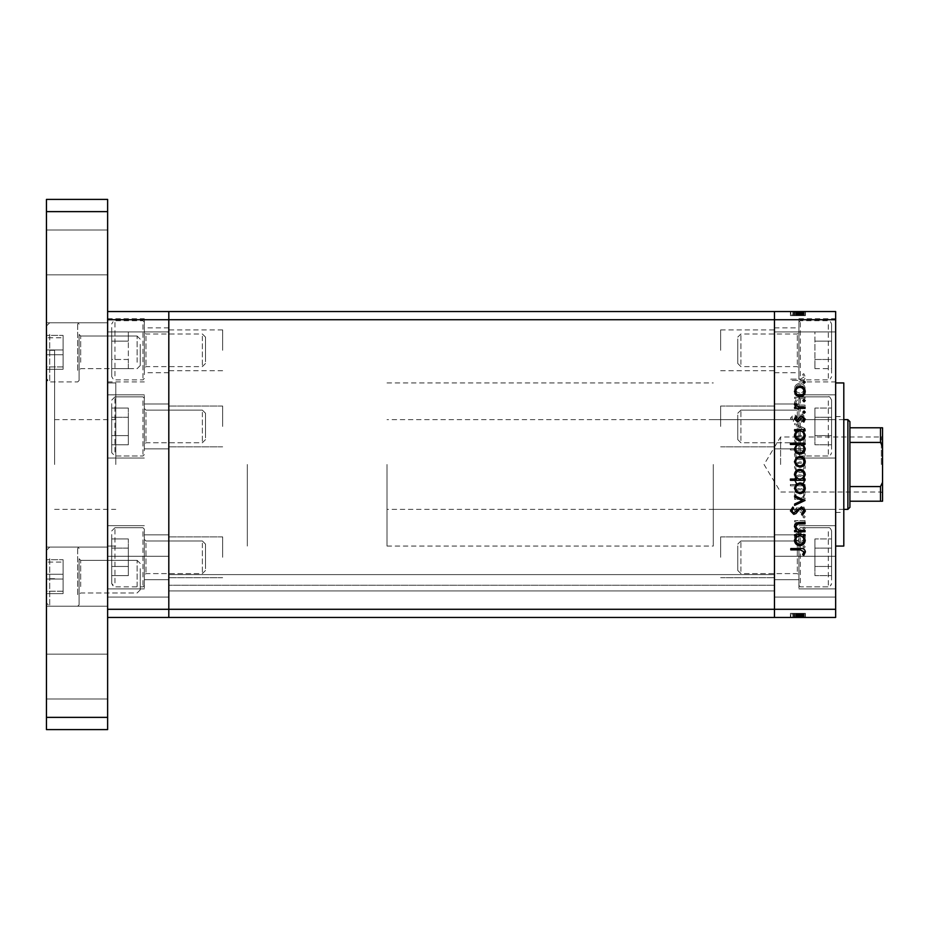<?xml version="1.0" encoding="UTF-8"?>
<svg xmlns="http://www.w3.org/2000/svg" width="929" height="929" viewBox="0 0 929 929"><rect width="100%" height="100%" fill="white"/><g stroke="black" fill="none" stroke-linecap="round" stroke-linejoin="round"><path stroke-width="0.7" stroke-dasharray="4.64 3.48" d="M247.323 464.5L247.323 546.066L247.323 464.5M168.811 464.5L168.811 546.066L168.811 464.5M107.625 464.5L107.625 382.934L107.625 464.5M115.788 464.5L115.788 382.934L115.788 464.5M144.332 426.434L144.332 394.825L144.332 426.434M168.811 426.434L168.811 403.999L168.811 426.434M144.332 350.303L144.332 318.693L144.332 350.303M168.811 350.303L168.811 327.867L168.811 350.303M144.332 557.284L144.332 588.893L144.332 557.284M168.811 557.284L168.811 579.719L168.811 557.284M107.625 557.284L107.625 588.893L107.625 557.284M107.625 426.434L107.625 394.825L107.625 426.434M107.625 350.303L107.625 318.693L107.625 350.303M107.625 576.665L107.625 547.088L107.625 576.665M168.811 576.665L168.811 556.262L168.811 576.665M107.625 352.335L107.625 381.912L107.625 352.335M168.811 352.335L168.811 372.738L168.811 352.335M835.647 609.285L835.647 319.715L107.625 319.715L107.625 311.552L107.625 609.285L774.472 609.285L774.472 319.715L774.472 617.448L774.472 609.285L835.647 609.285L835.647 617.448L774.472 617.448L774.472 590.937L774.472 617.448L168.811 617.448L168.811 590.937L168.811 617.448L774.472 617.448L168.811 617.448L168.811 311.552L168.811 617.448L107.625 617.448L107.625 609.285L107.625 617.448M835.647 319.715L835.647 311.552L774.472 311.552L774.472 319.715L774.472 311.552L107.625 311.552M835.647 464.5L835.647 546.066L835.647 464.5M713.286 464.5L713.286 546.066L713.286 464.5M843.799 546.066L843.799 382.934M774.472 464.5L774.472 546.066L774.472 464.5M798.94 426.434L798.94 394.825L798.94 426.434M774.472 426.434L774.472 403.999L774.472 426.434M798.94 350.303L798.94 318.693L798.94 350.303M774.472 350.303L774.472 327.867L774.472 350.303M798.94 557.284L798.94 588.893L798.94 557.284M774.472 557.284L774.472 579.719L774.472 557.284M835.647 557.284L835.647 588.893L835.647 557.284M835.647 426.434L835.647 394.825L835.647 426.434M835.647 350.303L835.647 318.693L835.647 350.303M835.647 352.335L835.647 372.738L835.647 352.335M774.472 352.335L774.472 372.738L774.472 352.335M835.647 576.665L835.647 556.262L835.647 576.665M774.472 576.665L774.472 556.262L774.472 576.665M805.06 398.541L805.06 397.252L794.632 397.252L794.632 398.541L796.513 398.541L794.446 402.501C794.91 405.381 796.664 406.681 799.73 406.403L805.06 406.403L805.06 405.125L797.779 404.974L795.723 402.28L798.487 398.738L805.06 398.541L805.06 397.252L794.632 397.252L794.632 398.541L796.513 398.541L794.446 402.501C794.91 405.381 796.664 406.681 799.73 406.403L805.06 406.403L805.06 405.125L797.779 404.974L795.723 402.28L798.487 398.738L805.06 398.541M801.564 422.149L805.42 418.073L802.308 413.73L801.576 414.938L803.957 418.073L801.541 420.86L800.136 420.349L795.921 415.437L793.749 414.648L790.416 418.155L792.832 421.963L793.714 420.802L791.88 418.015L793.691 415.925L801.564 422.149L805.42 418.073L802.308 413.73L801.576 414.938L803.957 418.073L801.541 420.86L800.136 420.349L795.921 415.437L793.749 414.648L790.416 418.155L792.832 421.963L793.714 420.802L791.88 418.015L793.691 415.925L801.564 422.149M805.06 428.548L794.632 423.612L794.632 424.994L802.226 428.455L794.632 431.927L794.632 433.309L805.06 428.548L794.632 423.612L794.632 424.994L802.226 428.455L794.632 431.927L794.632 433.309L805.06 428.548M799.869 435.318L796.165 436.758L794.446 440.729L796.165 444.689L799.869 446.117C803.179 445.815 804.967 444.016 805.246 440.729C804.967 437.431 803.179 435.631 799.869 435.318L796.165 436.758L794.446 440.729L796.165 444.689L799.869 446.117C803.179 445.815 804.967 444.016 805.246 440.729C804.967 437.431 803.179 435.631 799.869 435.318M799.869 461.864L796.165 463.292L794.446 467.264L796.165 471.224L799.869 472.652C803.179 472.35 804.967 470.562 805.246 467.264C804.967 463.966 803.179 462.166 799.869 461.864L796.165 463.292L794.446 467.264L796.165 471.224L799.869 472.652C803.179 472.35 804.967 470.562 805.246 467.264C804.967 463.966 803.179 462.166 799.869 461.864M796.559 498.095L794.632 498.095L794.632 499.372L805.06 499.372L805.06 498.095L803.248 498.095L805.246 493.833C804.932 490.524 803.12 488.7 799.811 488.399C796.525 488.735 794.736 490.57 794.446 493.88L796.559 498.095L794.632 498.095L794.632 499.372L805.06 499.372L805.06 498.095L803.248 498.095L805.246 493.833C804.932 490.524 803.12 488.7 799.811 488.399C796.525 488.735 794.736 490.57 794.446 493.88L796.559 498.095M805.246 546.867L804.049 545.683L802.865 546.867L804.049 548.052L805.246 546.867L804.049 545.683L802.865 546.867L804.049 548.052L805.246 546.867M799.869 532.131L796.165 533.571L794.446 537.543L796.165 541.502L799.869 542.931C803.179 542.629 804.967 540.829 805.246 537.543C804.967 534.245 803.179 532.445 799.869 532.131L796.165 533.571L794.446 537.543L796.165 541.502L799.869 542.931C803.179 542.629 804.967 540.829 805.246 537.543C804.967 534.245 803.179 532.445 799.869 532.131M805.246 528.38L804.049 527.196L802.865 528.38L804.049 529.576L805.246 528.38L804.049 527.196L802.865 528.38L804.049 529.576L805.246 528.38M805.06 521.889L805.06 520.612L794.632 520.612L794.632 521.889L796.165 521.889L794.446 524.432L794.806 525.547L795.909 524.839L797.976 522.121L805.06 521.889L805.06 520.612L794.632 520.612L794.632 521.889L796.165 521.889L794.446 524.432L794.806 525.547L797.976 522.121L805.06 521.889M805.246 516.849L804.049 515.665L802.865 516.849L804.049 518.045L805.246 516.849L804.049 515.665L802.865 516.849L804.049 518.045L805.246 516.849M797.175 507.431L794.446 510.067L795.932 512.738L796.827 511.867L795.723 510.067L797.128 508.709L800.612 512.436L802.226 512.924L805.246 509.858L803.829 506.886L802.865 507.733L803.957 509.8L802.284 511.635L798.789 507.908L797.175 507.431L794.446 510.067L795.932 512.738L796.827 511.867L795.723 510.067L797.128 508.709L800.612 512.436L802.226 512.924L805.246 509.858L803.829 506.886L802.865 507.733L803.957 509.8L802.284 511.635L798.789 507.908L797.175 507.431M796.641 484.555L790.416 484.555L790.416 485.832L805.06 485.832L805.06 484.555L803.248 484.555L805.246 480.293C804.932 476.972 803.12 475.16 799.811 474.858C796.525 475.195 794.736 477.018 794.446 480.328L796.641 484.555L790.416 484.555L790.416 485.832L805.06 485.832L805.06 484.555L803.248 484.555L805.246 480.293C804.932 476.972 803.12 475.16 799.811 474.858C796.525 475.195 794.736 477.018 794.446 480.328L796.641 484.555M803.132 449.961L805.06 449.961L805.06 448.684L790.416 448.684L790.416 449.961L796.525 449.961L794.446 454.223C794.748 457.532 796.548 459.344 799.857 459.658C803.155 459.321 804.955 457.498 805.246 454.176L803.132 449.961L805.06 449.961L805.06 448.684L790.416 448.684L790.416 449.961L796.525 449.961L794.446 454.223C794.748 457.532 796.548 459.344 799.857 459.658C803.155 459.321 804.955 457.498 805.246 454.176L803.132 449.961M796.559 393.048L794.632 393.048L794.632 394.326L805.06 394.326L805.06 393.048L803.248 393.048L805.246 388.786C804.932 385.465 803.12 383.654 799.811 383.352C796.525 383.689 794.736 385.512 794.446 388.821L796.559 393.048L794.632 393.048L794.632 394.326L805.06 394.326L805.06 393.048L803.248 393.048L805.246 388.786C804.932 385.465 803.12 383.654 799.811 383.352C796.525 383.689 794.736 385.512 794.446 388.821L796.559 393.048M803.957 377.162L800.275 379.137L790.788 379.137L790.788 380.414L800.426 380.414C803.283 380.809 804.944 379.706 805.42 377.093L803.782 373.644L802.679 374.399L803.957 377.162L800.275 379.137L790.788 379.137L790.788 380.414L800.426 380.414C803.283 380.809 804.944 379.706 805.42 377.093L803.782 373.644L802.679 374.399L803.957 377.162M794.806 613.372L805.06 613.372L805.06 617.448L794.446 617.448L805.246 617.448L790.416 617.448L805.42 617.448L790.416 617.448L805.246 617.448L794.446 617.448L805.06 617.448L805.06 613.372L794.632 613.372L794.632 617.448L794.632 613.372L796.165 613.372L796.165 617.448L796.165 613.372L794.446 613.372L794.446 617.448L794.446 613.372L799.869 613.372L799.869 617.448L795.723 617.448L803.957 617.448L790.788 617.448L805.42 617.448L795.723 617.448L803.957 617.448L795.723 617.448L803.957 617.448L795.723 617.448L803.957 617.448L795.723 617.448L803.957 617.448L795.723 617.448L803.957 617.448L795.723 617.448L803.957 617.448L799.869 617.448L799.869 613.372L805.246 613.372L805.246 617.448L805.246 613.372L804.049 613.372L804.049 617.448L804.049 613.372L802.865 613.372L802.865 617.448L802.865 613.372L805.246 613.372L796.165 613.372L796.165 617.448L796.165 613.372L794.446 613.372L794.806 617.448M794.806 315.628L805.06 315.628L805.06 311.552L794.446 311.552L805.246 311.552L790.416 311.552L805.42 311.552L790.416 311.552L805.246 311.552L794.446 311.552L805.06 311.552L805.06 315.628L794.632 315.628L794.632 311.552L794.632 315.628L796.165 315.628L796.165 311.552L796.165 315.628L794.446 315.628L794.446 311.552L794.446 315.628L799.869 315.628L799.869 311.552L795.723 311.552L803.957 311.552L790.788 311.552L805.42 311.552L795.723 311.552L803.957 311.552L795.723 311.552L803.957 311.552L795.723 311.552L803.957 311.552L795.723 311.552L803.957 311.552L795.723 311.552L803.957 311.552L795.723 311.552L803.957 311.552L799.869 311.552L799.869 315.628L805.246 315.628L805.246 311.552L805.246 315.628L804.049 315.628L804.049 311.552L804.049 315.628L802.865 315.628L802.865 311.552L802.865 315.628L805.246 315.628L796.165 315.628L796.165 311.552L796.165 315.628L794.446 315.628L794.806 311.552M843.799 464.5L843.799 512.425L843.799 464.5M797.128 315.628L805.246 315.628L799.869 315.628L799.881 311.552L799.881 315.628L795.723 315.628L795.723 311.552L795.723 315.628L795.723 311.552L795.723 315.628L797.128 315.628L797.128 311.552M800.206 315.628L794.446 315.628L805.246 315.628L799.811 315.628L803.957 315.628L803.957 311.552L803.957 315.628L802.284 315.628L802.284 311.552L802.308 315.628L801.286 315.628L801.286 311.552L801.286 315.628L800.206 315.628L800.206 311.552M804.049 315.628L804.049 311.552L804.049 315.628M796.827 315.628L805.246 315.628L805.246 311.552L805.246 315.628L805.246 311.552L805.246 315.628L805.246 311.552L805.246 315.628L799.811 315.628L799.811 311.552L799.823 315.628L794.446 315.628L794.446 311.552L794.446 315.628L795.932 315.628L795.909 311.552L795.932 315.628L796.827 315.628L796.827 311.552M797.976 315.628L797.976 311.552M802.865 315.628L802.865 311.552L802.865 315.628M798.069 315.628L798.069 311.552M800.612 315.628L800.612 311.552M802.226 315.628L802.226 311.552L802.226 315.628L794.632 315.628L794.632 311.552L794.632 315.628L794.632 311.552L794.632 315.628L802.226 315.628M803.829 315.628L803.829 311.552M798.789 315.628L798.789 311.552M797.175 315.628L797.175 311.552M803.132 315.628L805.06 315.628L805.06 311.552L805.06 315.628L805.06 311.552L805.06 315.628L805.06 311.552L805.06 315.628L790.416 315.628L790.416 311.552L790.416 315.628L790.416 311.552L790.416 315.628L796.525 315.628L796.525 311.552L796.513 315.628L794.446 315.628L794.446 311.552L794.446 315.628L796.165 315.628L794.446 315.628L794.446 311.552L794.446 315.628L799.857 315.628L799.869 311.552L799.869 315.628L795.723 315.628L799.823 315.628L799.811 311.552L799.823 315.628L803.957 315.628L803.957 311.552L803.957 315.628L799.869 315.628L799.869 311.552L799.869 315.628L805.246 315.628L796.165 315.628L796.165 311.552L796.165 315.628L803.957 315.628L795.723 315.628L795.723 311.552L795.723 315.628L799.881 315.628L799.881 311.552L799.857 315.628L805.246 315.628L805.246 311.552L805.246 315.628L803.132 315.628L803.132 311.552M803.248 315.628L790.416 315.628L805.42 315.628L794.446 315.628L805.06 315.628L794.632 315.628L805.06 315.628L803.248 315.628L803.248 311.552M796.559 315.628L796.559 311.552L796.559 315.628M796.641 315.628L796.641 311.552M802.679 315.628L803.957 315.628L803.957 311.552L803.957 315.628L803.957 311.552L803.957 315.628L799.869 315.628L799.869 311.552L799.881 315.628L795.723 315.628L795.723 311.552L795.723 315.628L795.723 311.552L795.723 315.628L799.823 315.628L799.823 311.552L799.811 315.628L803.957 315.628L803.957 311.552L803.957 315.628L790.788 315.628L790.788 311.552L790.788 315.628L805.42 315.628L805.42 311.552L805.42 315.628L803.782 315.628L803.782 311.552L803.759 315.628L802.679 315.628L802.679 311.552M796.165 315.628L796.165 311.552M805.06 315.628L805.06 311.552L805.06 315.628M794.632 315.628L794.632 311.552L794.632 315.628M801.576 315.628L801.576 311.552L801.553 315.628M800.136 315.628L800.136 311.552L800.148 315.628M795.921 315.628L795.921 311.552M793.749 315.628L793.749 311.552M790.416 315.628L790.416 311.552M792.832 315.628L792.832 311.552M791.88 315.628L793.691 315.628L793.714 311.552L793.691 315.628L791.88 315.628L791.88 311.552M795.538 315.628L795.538 311.552M796.954 315.628L796.954 311.552M794.446 315.628L794.446 311.552L794.446 315.628M797.779 315.628L797.779 311.552M798.487 315.628L798.487 311.552M805.246 315.628L805.246 311.552M799.869 315.628L799.869 311.552M799.823 315.628L799.823 311.552M797.128 613.372L805.246 613.372L799.869 613.372L799.881 617.448L799.881 613.372L795.723 613.372L795.723 617.448L795.723 613.372L795.723 617.448L795.723 613.372L797.128 613.372L797.128 617.448M800.206 613.372L794.446 613.372L805.246 613.372L799.811 613.372L803.957 613.372L803.957 617.448L803.957 613.372L802.284 613.372L802.284 617.448L802.308 613.372L801.286 613.372L801.286 617.448L801.286 613.372L800.206 613.372L800.206 617.448M804.049 613.372L804.049 617.448L804.049 613.372M796.827 613.372L805.246 613.372L805.246 617.448L805.246 613.372L805.246 617.448L805.246 613.372L805.246 617.448L805.246 613.372L799.811 613.372L799.811 617.448L799.823 613.372L794.446 613.372L794.446 617.448L794.446 613.372L795.932 613.372L795.909 617.448L795.932 613.372L796.827 613.372L796.827 617.448M797.976 613.372L797.976 617.448M802.865 613.372L802.865 617.448L802.865 613.372M798.069 613.372L798.069 617.448M800.612 613.372L800.612 617.448M802.226 613.372L802.226 617.448L802.226 613.372L794.632 613.372L794.632 617.448L794.632 613.372L794.632 617.448L794.632 613.372L802.226 613.372M803.829 613.372L803.829 617.448M798.789 613.372L798.789 617.448M797.175 613.372L797.175 617.448M803.132 613.372L805.06 613.372L805.06 617.448L805.06 613.372L805.06 617.448L805.06 613.372L805.06 617.448L805.06 613.372L790.416 613.372L790.416 617.448L790.416 613.372L790.416 617.448L790.416 613.372L796.525 613.372L796.525 617.448L796.513 613.372L794.446 613.372L794.446 617.448L794.446 613.372L796.165 613.372L794.446 613.372L794.446 617.448L794.446 613.372L799.857 613.372L799.869 617.448L799.869 613.372L795.723 613.372L799.823 613.372L799.811 617.448L799.823 613.372L803.957 613.372L803.957 617.448L803.957 613.372L799.869 613.372L799.869 617.448L799.869 613.372L805.246 613.372L796.165 613.372L796.165 617.448L796.165 613.372L803.957 613.372L795.723 613.372L795.723 617.448L795.723 613.372L799.881 613.372L799.881 617.448L799.857 613.372L805.246 613.372L805.246 617.448L805.246 613.372L803.132 613.372L803.132 617.448M803.248 613.372L790.416 613.372L805.42 613.372L794.446 613.372L805.06 613.372L794.632 613.372L805.06 613.372L803.248 613.372L803.248 617.448M796.559 613.372L796.559 617.448L796.559 613.372M796.641 613.372L796.641 617.448M802.679 613.372L803.957 613.372L803.957 617.448L803.957 613.372L803.957 617.448L803.957 613.372L799.869 613.372L799.869 617.448L799.881 613.372L795.723 613.372L795.723 617.448L795.723 613.372L795.723 617.448L795.723 613.372L799.823 613.372L799.823 617.448L799.811 613.372L803.957 613.372L803.957 617.448L803.957 613.372L790.788 613.372L790.788 617.448L790.788 613.372L805.42 613.372L805.42 617.448L805.42 613.372L803.782 613.372L803.782 617.448L803.759 613.372L802.679 613.372L802.679 617.448M796.165 613.372L796.165 617.448M805.06 613.372L805.06 617.448L805.06 613.372M794.632 613.372L794.632 617.448L794.632 613.372M801.576 613.372L801.576 617.448L801.553 613.372M800.136 613.372L800.136 617.448L800.148 613.372M795.921 613.372L795.921 617.448M793.749 613.372L793.749 617.448M790.416 613.372L790.416 617.448M792.832 613.372L792.832 617.448M791.88 613.372L793.691 613.372L793.714 617.448L793.691 613.372L791.88 613.372L791.88 617.448M795.538 613.372L795.538 617.448M796.954 613.372L796.954 617.448M794.446 613.372L794.446 617.448L794.446 613.372M797.779 613.372L797.779 617.448M798.487 613.372L798.487 617.448M805.246 613.372L805.246 617.448M799.869 613.372L799.869 617.448M799.823 613.372L799.823 617.448M804.049 383.317L802.865 382.133L804.049 380.948L805.246 382.133L804.049 383.317M796.165 395.429L794.446 391.457L796.165 387.498L799.869 386.069C803.179 386.371 804.967 388.171 805.246 391.457C804.967 394.755 803.179 396.555 799.869 396.869L796.165 395.429M803.957 391.469C803.748 388.949 802.389 387.579 799.881 387.347C797.361 387.579 795.979 388.949 795.723 391.469C795.979 393.977 797.361 395.348 799.881 395.58C802.389 395.348 803.748 393.977 803.957 391.469M804.049 401.804L802.865 400.62L804.049 399.424L805.246 400.62L804.049 401.804M805.06 408.388L794.632 408.388L794.632 407.111L796.165 407.111L794.446 404.568L794.806 403.453L797.976 406.879L805.06 407.111L805.06 408.388M804.049 413.335L802.865 412.151L804.049 410.955L805.246 412.151L804.049 413.335M794.446 418.933L795.932 416.262L796.827 417.133L795.723 418.933L797.128 420.291L800.612 416.564L802.226 416.076L805.246 419.142L803.829 422.114L802.865 421.267L803.957 419.2L802.284 417.365L798.789 421.092L797.175 421.569L794.446 418.933M794.632 430.905L794.632 429.628L805.06 429.628L805.06 430.905L803.248 430.905L805.246 435.167C804.932 438.476 803.12 440.3 799.811 440.601C796.525 440.265 794.736 438.43 794.446 435.12L796.559 430.905L794.632 430.905M803.957 435.12C803.771 432.554 802.401 431.149 799.869 430.905C797.303 431.137 795.921 432.531 795.723 435.109C795.932 437.64 797.303 439.045 799.823 439.324C802.354 439.045 803.724 437.64 803.957 435.12M790.416 444.445L790.416 443.168L805.06 443.168L805.06 444.445L803.248 444.445L805.246 448.707C804.932 452.028 803.12 453.84 799.811 454.142C796.525 453.805 794.736 451.982 794.446 448.672L796.641 444.445L790.416 444.445M803.957 448.661C803.771 446.094 802.401 444.689 799.869 444.445C797.303 444.677 795.921 446.083 795.723 448.649C795.932 451.192 797.303 452.597 799.823 452.864C802.354 452.586 803.724 451.192 803.957 448.661M796.165 465.708L794.446 461.736L796.165 457.776L799.869 456.348C803.179 456.65 804.967 458.438 805.246 461.736C804.967 465.034 803.179 466.834 799.869 467.136L796.165 465.708M803.957 461.736C803.748 459.228 802.389 457.858 799.881 457.625C797.361 457.858 795.979 459.228 795.723 461.736C795.979 464.256 797.361 465.626 799.881 465.859C802.389 465.626 803.748 464.256 803.957 461.736M805.06 479.039L805.06 480.316L790.416 480.316L790.416 479.039L796.525 479.039L794.446 474.777C794.748 471.467 796.548 469.656 799.857 469.342C803.155 469.679 804.955 471.502 805.246 474.824L803.132 479.039L805.06 479.039M795.723 474.812C795.921 477.378 797.291 478.795 799.823 479.039C802.377 478.807 803.759 477.401 803.957 474.835C803.748 472.292 802.389 470.887 799.857 470.62C797.337 470.887 795.967 472.292 795.723 474.812M796.165 492.242L794.446 488.271L796.165 484.311L799.869 482.883C803.179 483.185 804.967 484.984 805.246 488.271C804.967 491.569 803.179 493.369 799.869 493.682L796.165 492.242M803.957 488.282C803.748 485.762 802.389 484.392 799.881 484.16C797.361 484.392 795.979 485.762 795.723 488.282C795.979 490.791 797.361 492.161 799.881 492.393C802.389 492.161 803.748 490.791 803.957 488.282M805.06 500.626L794.632 505.388L794.632 504.006L802.226 500.545L794.632 497.073L794.632 495.691L805.06 500.626M805.42 510.927L802.308 515.27L801.576 514.062L803.957 510.927L801.541 508.14L800.136 508.651L795.921 513.563L793.749 514.352L790.416 510.845L792.832 507.037L793.714 508.198L791.88 510.985L793.691 513.075L801.564 506.851L805.42 510.927M805.06 531.748L794.632 531.748L794.632 530.459L796.513 530.459L794.446 526.499C794.91 523.619 796.664 522.319 799.73 522.597L805.06 522.597L805.06 523.875L797.779 524.026L795.723 526.72L798.487 530.262L805.06 530.459L805.06 531.748M794.632 535.952L794.632 534.674L805.06 534.674L805.06 535.952L803.248 535.952L805.246 540.213C804.932 543.535 803.12 545.346 799.811 545.648C796.525 545.311 794.736 543.488 794.446 540.179L796.559 535.952L794.632 535.952M803.957 540.167C803.771 537.601 802.401 536.196 799.869 535.952C797.303 536.184 795.921 537.589 795.723 540.155C795.932 542.699 797.303 544.104 799.823 544.371C802.354 544.092 803.724 542.699 803.957 540.167M800.275 549.863L790.788 549.863L790.788 548.586L800.426 548.586C803.283 548.191 804.944 549.294 805.42 551.907L803.782 555.356L802.679 554.601L803.957 551.838L800.275 549.863M803.957 537.531C803.748 540.051 802.389 541.421 799.881 541.653C797.361 541.421 795.979 540.051 795.723 537.531C795.979 535.023 797.361 533.652 799.881 533.42C802.389 533.652 803.748 535.023 803.957 537.531C803.748 540.051 802.389 541.421 799.881 541.653C797.361 541.421 795.979 540.051 795.723 537.531C795.979 535.023 797.361 533.652 799.881 533.42C802.389 533.652 803.748 535.023 803.957 537.531M803.957 493.88C803.771 496.446 802.401 497.851 799.869 498.095C797.303 497.863 795.921 496.469 795.723 493.891C795.932 491.36 797.303 489.955 799.823 489.676C802.354 489.955 803.724 491.36 803.957 493.88C803.771 496.446 802.401 497.851 799.869 498.095C797.303 497.863 795.921 496.469 795.723 493.891C795.932 491.36 797.303 489.955 799.823 489.676C802.354 489.955 803.724 491.36 803.957 493.88M803.957 480.339C803.771 482.906 802.401 484.311 799.869 484.555C797.303 484.323 795.921 482.917 795.723 480.351C795.932 477.808 797.303 476.403 799.823 476.136C802.354 476.414 803.724 477.808 803.957 480.339C803.771 482.906 802.401 484.311 799.869 484.555C797.303 484.323 795.921 482.917 795.723 480.351C795.932 477.808 797.303 476.403 799.823 476.136C802.354 476.414 803.724 477.808 803.957 480.339M803.957 467.264C803.748 469.772 802.389 471.142 799.881 471.375C797.361 471.142 795.979 469.772 795.723 467.264C795.979 464.744 797.361 463.374 799.881 463.141C802.389 463.374 803.748 464.744 803.957 467.264C803.748 469.772 802.389 471.142 799.881 471.375C797.361 471.142 795.979 469.772 795.723 467.264C795.979 464.744 797.361 463.374 799.881 463.141C802.389 463.374 803.748 464.744 803.957 467.264M795.723 454.188C795.921 451.622 797.291 450.205 799.823 449.961C802.377 450.193 803.759 451.599 803.957 454.165C803.748 456.708 802.389 458.113 799.857 458.38C797.337 458.113 795.967 456.708 795.723 454.188C795.921 451.622 797.291 450.205 799.823 449.961C802.377 450.193 803.759 451.599 803.957 454.165C803.748 456.708 802.389 458.113 799.857 458.38C797.337 458.113 795.967 456.708 795.723 454.188M803.957 440.718C803.748 443.238 802.389 444.608 799.881 444.84C797.361 444.608 795.979 443.238 795.723 440.718C795.979 438.209 797.361 436.839 799.881 436.607C802.389 436.839 803.748 438.209 803.957 440.718C803.748 443.238 802.389 444.608 799.881 444.84C797.361 444.608 795.979 443.238 795.723 440.718C795.979 438.209 797.361 436.839 799.881 436.607C802.389 436.839 803.748 438.209 803.957 440.718M803.957 388.833C803.771 391.399 802.401 392.804 799.869 393.048C797.303 392.816 795.921 391.411 795.723 388.845C795.932 386.301 797.303 384.896 799.823 384.629C802.354 384.908 803.724 386.301 803.957 388.833C803.771 391.399 802.401 392.804 799.869 393.048C797.303 392.816 795.921 391.411 795.723 388.845C795.932 386.301 797.303 384.896 799.823 384.629C802.354 384.908 803.724 386.301 803.957 388.833M222.646 426.434L222.646 406.043L222.646 426.434M222.646 350.303L222.646 329.911L222.646 350.303M222.646 557.284L222.646 536.892L222.646 557.284M720.637 426.434L720.637 406.043L720.637 426.434M720.637 350.303L720.637 329.911L720.637 350.303M720.637 557.284L720.637 536.892L720.637 557.284M168.811 587.128L168.811 574.621L168.811 587.128M774.472 587.128L774.472 590.937L774.472 587.128M774.472 585.224L774.472 574.621L774.472 585.224L168.811 585.224L774.472 585.224M168.811 590.937L774.472 590.937L168.811 590.937M168.811 574.621L774.472 574.621L168.811 574.621M798.94 541.746L798.94 575.237L798.94 541.746M737.765 545.88L737.765 570.464L737.765 545.88M740.901 571.416L740.901 540.968L740.901 571.416M798.94 532.874L798.94 585.467L798.94 532.874M800.322 582.889L800.322 527.718L800.322 582.889M831.571 580.068L831.571 530.982L831.571 580.068M831.571 566.458L831.571 538.936L831.571 575.643L831.571 566.458L814.93 566.458L814.93 575.643L814.93 566.458L831.571 566.458L814.93 566.458L814.93 548.11L814.93 575.643L831.571 575.643L814.93 575.643L814.93 566.458L831.571 566.458M814.93 548.11L831.571 548.11L831.571 538.936L831.571 548.11L814.93 548.11L814.93 538.936L814.93 566.458L814.93 548.11L831.571 548.11L814.93 548.11L814.93 538.936L831.571 538.936L814.93 538.936L814.93 548.11M798.94 410.897L798.94 444.376L798.94 410.897M737.765 415.019L737.765 439.603L737.765 415.019M740.901 440.567L740.901 410.119L740.901 440.567M798.94 402.025L798.94 454.618L798.94 402.025M800.322 452.04L800.322 396.869L800.322 452.04M831.571 449.218L831.571 400.132L831.571 449.218M831.571 435.608L831.571 408.075L831.571 444.782L831.571 435.608L814.93 435.608L814.93 444.782L814.93 435.608L831.571 435.608L814.93 435.608L814.93 417.26L814.93 444.782L831.571 444.782L814.93 444.782L814.93 435.608L831.571 435.608M814.93 417.26L831.571 417.26L831.571 408.075L831.571 417.26L814.93 417.26L814.93 408.075L814.93 435.608L814.93 417.26L831.571 417.26L814.93 417.26L814.93 408.075L831.571 408.075L814.93 408.075L814.93 417.26M798.94 334.765L798.94 368.244L798.94 334.765M737.765 338.888L737.765 363.471L737.765 338.888M740.901 364.435L740.901 333.987L740.901 364.435M798.94 325.893L798.94 378.486L798.94 325.893M800.322 375.908L800.322 320.737L800.322 375.908M831.571 373.086L831.571 323.989L831.571 373.086M831.571 359.477L831.571 341.129L831.571 368.65L831.571 359.477L814.93 359.477L814.93 368.65L814.93 359.477L831.571 359.477M831.571 331.943L831.571 341.129L831.571 331.943L814.93 331.943L814.93 359.477L814.93 341.129L831.571 341.129L814.93 341.129L814.93 331.943M814.93 368.65L831.571 368.65M79.081 565.738L79.081 594.606L79.081 565.738M140.256 568.641L140.256 589.834L140.256 568.641M137.12 586.582L137.12 560.35L137.12 586.582M79.081 559.513L79.081 604.837L79.081 559.513M77.688 594.653L77.688 547.088L77.688 594.653M46.45 592.667L46.45 550.351L46.45 592.667M46.45 591.227L46.45 559.711L46.45 593.608L46.45 559.711L46.45 593.608L46.45 591.227L63.091 591.227L63.091 559.711L63.091 593.608L63.091 591.227L46.45 591.227M63.091 593.608L46.45 593.608L63.091 593.608L63.091 574.273L46.45 574.273L63.091 574.273L63.091 559.711L46.45 559.711L63.091 559.711L63.091 562.091L46.45 562.091L63.091 562.091L63.091 579.046L46.45 579.046L63.091 579.046L63.091 593.608M79.081 341.419L79.081 370.288L79.081 341.419M140.256 344.322L140.256 365.515L140.256 344.322M137.12 362.264L137.12 336.031L137.12 362.264M79.081 335.195L79.081 380.518L79.081 335.195M77.688 370.334L77.688 322.769L77.688 370.334M46.45 368.348L46.45 326.033L46.45 368.348M46.45 366.909L46.45 335.392L46.45 369.289L46.45 335.392L46.45 369.289L46.45 366.909L63.091 366.909L63.091 335.392L63.091 369.289L63.091 366.909L46.45 366.909M63.091 369.289L46.45 369.289L63.091 369.289L63.091 349.954L46.45 349.954L63.091 349.954L63.091 335.392L46.45 335.392L63.091 335.392L63.091 337.773L46.45 337.773L63.091 337.773L63.091 354.727L46.45 354.727L63.091 354.727L63.091 369.289M144.332 572.833L144.332 539.343L144.332 572.833M205.518 568.699L205.518 544.115L205.518 568.699M202.371 543.163L202.371 573.599L202.371 543.163M144.332 581.693L144.332 529.1L144.332 581.693M142.95 531.678L142.95 586.861L142.95 531.678M111.712 534.5L111.712 583.598L111.712 534.5M111.712 566.458L111.712 538.936L111.712 566.458L128.341 566.458L128.341 548.11L128.341 566.458L111.712 566.458L128.341 566.458L128.341 575.643L128.341 548.11L111.712 548.11L111.712 538.936L111.712 548.11L128.341 548.11L128.341 538.936L128.341 566.458L111.712 566.458M128.341 538.936L111.712 538.936L128.341 538.936L128.341 548.11L111.712 548.11L128.341 548.11L128.341 538.936M128.341 575.643L111.712 575.643L128.341 575.643L128.341 566.458L128.341 575.643M144.332 441.972L144.332 408.493L144.332 441.972M205.518 437.838L205.518 413.266L205.518 437.838M202.371 412.302L202.371 442.75L202.371 412.302M144.332 450.844L144.332 398.251L144.332 450.844M142.95 400.829L142.95 456L142.95 400.829M111.712 403.65L111.712 452.737L111.712 403.65M111.712 435.608L111.712 408.075L111.712 435.608L128.341 435.608L128.341 417.26L128.341 435.608L111.712 435.608L128.341 435.608L128.341 444.782L128.341 417.26L111.712 417.26L111.712 408.075L111.712 417.26L128.341 417.26L128.341 408.075L128.341 435.608L111.712 435.608M128.341 408.075L111.712 408.075L128.341 408.075L128.341 417.26L111.712 417.26L128.341 417.26L128.341 408.075M128.341 444.782L111.712 444.782L128.341 444.782L128.341 435.608L128.341 444.782M144.332 365.84L144.332 332.35L144.332 365.84M205.518 361.706L205.518 337.122L205.518 361.706M202.371 336.17L202.371 366.618L202.371 336.17M144.332 374.712L144.332 322.119L144.332 374.712M142.95 324.697L142.95 379.868L142.95 324.697M111.712 327.519L111.712 376.605L111.712 327.519M111.712 359.477L111.712 341.129L111.712 359.477L128.341 359.477L128.341 341.129L128.341 359.477L111.712 359.477M111.712 331.943L111.712 341.129L111.712 331.943L128.341 331.943L128.341 341.129L111.712 341.129L128.341 341.129L128.341 331.943M128.341 368.65L128.341 359.477L128.341 368.65L111.712 368.65M46.45 464.5L46.45 350.303L46.45 464.5M54.602 464.5L54.602 350.303L54.602 464.5M46.45 252.421L46.45 229.986L46.45 252.421M107.625 252.421L107.625 229.986L107.625 252.421M46.45 576.665L46.45 547.088L46.45 576.665M46.45 352.335L46.45 381.912L46.45 352.335M46.45 676.579L46.45 699.014L46.45 676.579M107.625 676.579L107.625 699.014L107.625 676.579M107.625 729.602L107.625 199.398L46.45 199.398L46.45 729.602L107.625 729.602M107.625 717.374L46.45 717.374M107.625 211.626L46.45 211.626M882.55 464.5L882.55 435.747L882.55 464.5M881.331 464.5L881.331 436.967L881.331 464.5M780.592 464.5L780.592 436.967L780.592 464.5M847.887 419.641L847.887 509.359M849.919 507.327L849.919 421.673M387.01 464.5L387.01 546.066L387.01 464.5M849.919 501.207L880.506 501.207L880.506 486.564L882.55 482.279L882.55 427.793M849.919 442.436L880.506 442.436L882.55 446.721M849.919 486.564L880.506 486.564M849.919 427.793L880.506 427.793L880.506 442.436M882.55 501.207L882.55 482.279M799.149 315.628L799.149 311.552M797.86 315.628L797.86 311.552M799.73 315.628L799.73 311.552M800.275 315.628L800.275 311.552M800.426 315.628L800.426 311.552M799.149 613.372L799.149 617.448M797.86 613.372L797.86 617.448M799.73 613.372L799.73 617.448M800.275 613.372L800.275 617.448M800.426 613.372L800.426 617.448M797.314 571.416L797.314 540.968L797.314 571.416M828.308 531.678L828.308 586.861L828.308 531.678M797.314 440.567L797.314 410.119L797.314 440.567M828.308 400.829L828.308 456L828.308 400.829M797.314 364.435L797.314 333.987L797.314 364.435M828.308 324.697L828.308 379.868L828.308 324.697M80.707 586.582L80.707 560.35L80.707 586.582M49.713 558.666L49.713 606.231L49.713 558.666M80.707 362.264L80.707 336.031L80.707 362.264M49.713 334.347L49.713 381.912L49.713 334.347M145.969 543.163L145.969 573.599L145.969 543.163M114.964 582.889L114.964 527.718L114.964 582.889M145.969 412.302L145.969 442.75L145.969 412.302M114.964 452.04L114.964 396.869L114.964 452.04M145.969 336.17L145.969 366.618L145.969 336.17M114.964 375.908L114.964 320.737L114.964 375.908M387.01 546.066L713.286 546.066M115.788 382.934L107.625 382.934L115.788 382.934M168.811 403.999L144.332 403.999L168.811 403.999M168.811 327.867L144.332 327.867M168.811 534.86L144.332 534.86L168.811 534.86M107.625 525.675L144.332 525.675L107.625 525.675M107.625 394.825L144.332 394.825L107.625 394.825M107.625 318.693L144.332 318.693M168.811 556.262L107.625 556.262L168.811 556.262M168.811 331.943L107.625 331.943L168.811 331.943M168.811 597.057L107.625 597.057L168.811 597.057M168.811 372.738L144.332 372.738M107.625 458.043L144.332 458.043L107.625 458.043M107.625 381.912L144.332 381.912M107.625 588.893L144.332 588.893L107.625 588.893M168.811 579.719L144.332 579.719L168.811 579.719M168.811 448.87L144.332 448.87L168.811 448.87M115.788 546.066L107.625 546.066L115.788 546.066M387.01 382.934L713.286 382.934M713.286 419.641L835.647 419.641M835.647 416.575L843.799 416.575M774.472 403.999L798.94 403.999L774.472 403.999M774.472 327.867L798.94 327.867M774.472 534.86L798.94 534.86L774.472 534.86M798.94 525.675L835.647 525.675L798.94 525.675M798.94 394.825L835.647 394.825L798.94 394.825M798.94 318.693L835.647 318.693M774.472 331.943L835.647 331.943L774.472 331.943M774.472 556.262L835.647 556.262L774.472 556.262M774.472 372.738L798.94 372.738M774.472 597.057L835.647 597.057L774.472 597.057M798.94 458.043L835.647 458.043L798.94 458.043M798.94 381.912L835.647 381.912M798.94 588.893L835.647 588.893L798.94 588.893M774.472 579.719L798.94 579.719L774.472 579.719M774.472 448.87L798.94 448.87L774.472 448.87M835.647 512.425L843.799 512.425M713.286 509.359L835.647 509.359M222.646 406.043L168.811 406.043L222.646 406.043M222.646 329.911L168.811 329.911M222.646 536.892L168.811 536.892L222.646 536.892M720.637 406.043L774.472 406.043L720.637 406.043M720.637 329.911L774.472 329.911M720.637 536.892L774.472 536.892L720.637 536.892M720.637 577.675L774.472 577.675L720.637 577.675M720.637 446.826L774.472 446.826L720.637 446.826M720.637 370.694L774.472 370.694M222.646 577.675L168.811 577.675L222.646 577.675M222.646 446.826L168.811 446.826L222.646 446.826M222.646 370.694L168.811 370.694M797.314 540.968L798.94 539.343L797.314 540.968L740.901 540.968L797.314 540.968M737.765 570.464L740.901 573.599L797.314 573.599L798.94 575.237L797.314 573.599L740.901 573.599L737.765 570.464M798.94 585.467L800.322 586.861L828.308 586.861C829.098 587.72 830.178 586.629 831.571 583.598C830.631 586.234 829.539 587.325 828.308 586.861L800.322 586.861L798.94 585.467M800.322 527.718L828.308 527.718C829.609 527.289 830.7 528.369 831.571 530.982C830.7 528.369 829.609 527.289 828.308 527.718L800.322 527.718L798.94 529.1L800.322 527.718M737.765 544.115L740.901 540.968L737.765 544.115M797.314 410.119L798.94 408.493L797.314 410.119L740.901 410.119L797.314 410.119M737.765 439.603L740.901 442.75L797.314 442.75L798.94 444.376L797.314 442.75L740.901 442.75L737.765 439.603M798.94 454.618L800.322 456L828.308 456C829.492 456.511 830.572 455.419 831.571 452.737C830.572 455.419 829.492 456.511 828.308 456L800.322 456L798.94 454.618M800.322 396.869L828.308 396.869C829.051 396.009 830.143 397.089 831.571 400.132C830.143 397.089 829.051 396.009 828.308 396.869L800.322 396.869L798.94 398.251L800.322 396.869M737.765 413.266L740.901 410.119L737.765 413.266M737.765 337.122L740.901 333.987L797.314 333.987L798.94 332.35M737.765 363.471L740.901 366.618L797.314 366.618L798.94 368.244M798.94 378.486L800.322 379.868L828.308 379.868C829.098 380.727 830.178 379.647 831.571 376.605M798.94 322.119L800.322 320.737L828.308 320.737C829.179 319.936 830.259 321.028 831.571 323.989M80.707 560.35L79.081 558.712L80.707 560.35L137.12 560.35L80.707 560.35M140.256 589.834L137.12 592.969L80.707 592.969L79.081 594.606L80.707 592.969L137.12 592.969L140.256 589.834M79.081 604.837L77.688 606.231L49.713 606.231L46.45 602.967L49.713 606.231L77.688 606.231L79.081 604.837M77.688 547.088L49.713 547.088L46.45 550.351L49.713 547.088L77.688 547.088L79.081 548.482L77.688 547.088M140.256 563.485L137.12 560.35L140.256 563.485M80.707 336.031L79.081 334.394L80.707 336.031L137.12 336.031L80.707 336.031M140.256 365.515L137.12 368.65L80.707 368.65L79.081 370.288L80.707 368.65L137.12 368.65L140.256 365.515M79.081 380.518L77.688 381.912L49.713 381.912L46.45 378.649C47.902 381.68 48.993 382.771 49.713 381.912L77.688 381.912L79.081 380.518M77.688 322.769L49.713 322.769L46.45 326.033L49.713 322.769L77.688 322.769L79.081 324.163L77.688 322.769M140.256 339.166L137.12 336.031L140.256 339.166M145.969 540.968L144.332 539.343L145.969 540.968L202.371 540.968L145.969 540.968M205.518 570.464L202.371 573.599L145.969 573.599L144.332 575.237L145.969 573.599L202.371 573.599L205.518 570.464M144.332 585.467L142.95 586.861L114.964 586.861C114.499 587.802 113.408 586.71 111.712 583.598L114.964 586.861L142.95 586.861L144.332 585.467M142.95 527.718L114.964 527.718L111.712 530.982L114.964 527.718L142.95 527.718L144.332 529.1L142.95 527.718M205.518 544.115L202.371 540.968L205.518 544.115M145.969 410.119L144.332 408.493L145.969 410.119L202.371 410.119L145.969 410.119M205.518 439.603L202.371 442.75L145.969 442.75L144.332 444.376L145.969 442.75L202.371 442.75L205.518 439.603M144.332 454.618L142.95 456L114.964 456L111.712 452.737L114.964 456L142.95 456L144.332 454.618M142.95 396.869L114.964 396.869L111.712 400.132L114.964 396.869L142.95 396.869L144.332 398.251L142.95 396.869M205.518 413.266L202.371 410.119L205.518 413.266M205.518 337.122L202.371 333.987L145.969 333.987L144.332 332.35M205.518 363.471L202.371 366.618L145.969 366.618L144.332 368.244M144.332 378.486L142.95 379.868L114.964 379.868C114.499 380.809 113.408 379.729 111.712 376.605M144.332 322.119L142.95 320.737L114.964 320.737C114.499 319.785 113.408 320.877 111.712 323.989M54.602 350.303L46.45 350.303M107.625 229.986L46.45 229.986L107.625 229.986M107.625 547.088L46.45 547.088L107.625 547.088M107.625 322.769L46.45 322.769L107.625 322.769M107.625 654.155L46.45 654.155L107.625 654.155M54.602 419.641L115.788 419.641M54.602 509.359L115.788 509.359M107.625 274.845L46.45 274.845L107.625 274.845M107.625 699.014L46.45 699.014L107.625 699.014M107.625 606.231L46.45 606.231L107.625 606.231M54.602 578.697L46.45 578.697M882.55 493.253L881.331 492.033L780.592 492.033L764.044 464.5L780.592 436.967L881.331 436.967L882.55 435.747M843.799 509.359L387.01 509.359M843.799 419.641L387.01 419.641"/><path stroke-width="1.39" d="M107.625 617.448L168.811 617.448L168.811 319.715L835.647 319.715L835.647 617.448L774.472 617.448L774.472 311.552L774.472 617.448L168.811 617.448L168.811 311.552L107.625 311.552M835.647 609.285L107.625 609.285L107.625 319.715L168.811 319.715L168.811 311.552L835.647 311.552L835.647 319.715M835.647 382.934L843.799 382.934L843.799 546.066L835.647 546.066M805.06 530.459L805.06 531.748L794.632 531.748L794.632 530.459L796.513 530.459L794.446 526.499C794.91 523.619 796.664 522.319 799.73 522.597L805.06 522.597L805.06 523.875L797.779 524.026L795.723 526.72L798.487 530.262L805.06 530.459M801.564 506.851L805.42 510.927L802.308 515.27L801.576 514.062L803.957 510.927L801.541 508.14L800.136 508.651L795.921 513.563L793.749 514.352L790.416 510.845L792.832 507.037L793.714 508.198L791.88 510.985L793.691 513.075L801.564 506.851M805.06 500.452L794.632 505.388L794.632 504.006L802.226 500.545L794.632 497.073L794.632 495.691L805.06 500.452M799.869 493.682L796.165 492.242L794.446 488.271L796.165 484.311L799.869 482.883C803.179 483.185 804.967 484.984 805.246 488.271C804.967 491.569 803.179 493.369 799.869 493.682M799.869 467.136L796.165 465.708L794.446 461.736L796.165 457.776L799.869 456.348C803.179 456.65 804.967 458.438 805.246 461.736C804.967 465.034 803.179 466.834 799.869 467.136M796.559 430.905L794.632 430.905L794.632 429.628L805.06 429.628L805.06 430.905L803.248 430.905L805.246 435.167C804.932 438.476 803.12 440.3 799.811 440.601C796.525 440.265 794.736 438.43 794.446 435.12L796.559 430.905M805.246 382.133L804.049 383.317L802.865 382.133L804.049 380.948L805.246 382.133M799.869 396.869L796.165 395.429L794.446 391.457L796.165 387.498L799.869 386.069C803.179 386.371 804.967 388.171 805.246 391.457C804.967 394.755 803.179 396.555 799.869 396.869M805.246 400.62L804.049 401.804L802.865 400.62L804.049 399.424L805.246 400.62M805.06 407.111L805.06 408.388L794.632 408.388L794.632 407.111L796.165 407.111L794.446 404.568L794.806 403.453L795.909 404.161L797.976 406.879L805.06 407.111M805.246 412.151L804.049 413.335L802.865 412.151L804.049 410.955L805.246 412.151M797.175 421.569L794.446 418.933L795.932 416.262L796.827 417.133L795.723 418.933L797.128 420.291L800.612 416.564L802.226 416.076L805.246 419.142L803.829 422.114L802.865 421.267L803.957 419.2L802.284 417.365L798.789 421.092L797.175 421.569M796.641 444.445L790.416 444.445L790.416 443.168L805.06 443.168L805.06 444.445L803.248 444.445L805.246 448.707C804.932 452.028 803.12 453.84 799.811 454.142C796.525 453.805 794.736 451.982 794.446 448.672L796.641 444.445M803.132 479.039L805.06 479.039L805.06 480.316L790.416 480.316L790.416 479.039L796.525 479.039L794.446 474.777C794.748 471.467 796.548 469.656 799.857 469.342C803.155 469.679 804.955 471.502 805.246 474.824L803.132 479.039M796.559 535.952L794.632 535.952L794.632 534.674L805.06 534.674L805.06 535.952L803.248 535.952L805.246 540.213C804.932 543.535 803.12 545.346 799.811 545.648C796.525 545.311 794.736 543.488 794.446 540.179L796.559 535.952M803.957 551.838L800.275 549.863L790.788 549.863L790.788 548.586L800.426 548.586C803.283 548.191 804.944 549.294 805.42 551.907L803.782 555.356L802.679 554.601L803.957 551.838M799.881 387.347C797.361 387.579 795.979 388.949 795.723 391.469C795.979 393.977 797.361 395.348 799.881 395.58C802.389 395.348 803.748 393.977 803.957 391.469C803.748 388.949 802.389 387.579 799.881 387.347M799.869 430.905C797.303 431.137 795.921 432.531 795.723 435.109C795.932 437.64 797.303 439.045 799.823 439.324C802.354 439.045 803.724 437.64 803.957 435.12C803.771 432.554 802.401 431.149 799.869 430.905M799.869 444.445C797.303 444.677 795.921 446.083 795.723 448.649C795.932 451.192 797.303 452.597 799.823 452.864C802.354 452.586 803.724 451.192 803.957 448.661C803.771 446.094 802.401 444.689 799.869 444.445M799.881 457.625C797.361 457.858 795.979 459.228 795.723 461.736C795.979 464.256 797.361 465.626 799.881 465.859C802.389 465.626 803.748 464.256 803.957 461.736C803.748 459.228 802.389 457.858 799.881 457.625M799.823 479.039C802.377 478.807 803.759 477.401 803.957 474.835C803.748 472.292 802.389 470.887 799.857 470.62C797.337 470.887 795.967 472.292 795.723 474.812C795.921 477.378 797.291 478.795 799.823 479.039M799.881 484.16C797.361 484.392 795.979 485.762 795.723 488.282C795.979 490.791 797.361 492.161 799.881 492.393C802.389 492.161 803.748 490.791 803.957 488.282C803.748 485.762 802.389 484.392 799.881 484.16M799.869 535.952C797.303 536.184 795.921 537.589 795.723 540.155C795.932 542.699 797.303 544.104 799.823 544.371C802.354 544.092 803.724 542.699 803.957 540.167C803.771 537.601 802.401 536.196 799.869 535.952M107.625 199.398L107.625 729.602L46.45 729.602L46.45 199.398L107.625 199.398M107.625 211.626L46.45 211.626M107.625 717.374L46.45 717.374M847.887 419.641L849.919 421.673L849.919 507.327L847.887 509.359L847.887 419.641L843.799 419.641M882.55 427.793L880.506 427.793L882.55 427.793L882.55 501.207L880.506 501.207L882.55 501.207M882.55 446.721L880.506 442.436L880.506 427.793L849.919 427.793M849.919 442.436L880.506 442.436M849.919 486.564L880.506 486.564L882.55 482.279M849.919 501.207L880.506 501.207L880.506 486.564M847.887 509.359L843.799 509.359"/></g></svg>
